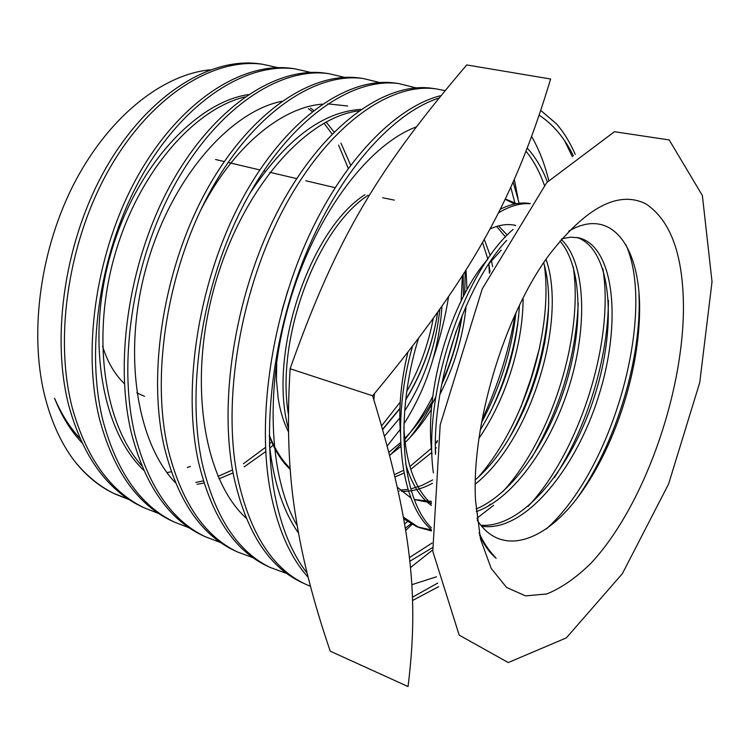 <?xml version="1.0" encoding="UTF-8"?>
<svg xmlns="http://www.w3.org/2000/svg" width="750" height="750" viewBox="0 0 750 750"><rect width="100%" height="100%" fill="white"/><g stroke="black" fill="none" stroke-linecap="round" stroke-linejoin="round"><path stroke-width="1.12" d="M288.497 431.897C283.641 422.409 280.2 411.197 278.175 398.287L276.459 380.184L276.713 360.816M440.719 95.681C395.653 106.875 342.6 160.622 306.713 240.863C270.909 321.056 256.922 420.141 270.441 491.672C277.734 528.956 290.297 557.475 308.137 577.238M412.472 597.206L437.775 583.059M438.619 586.688L412.594 600.478M307.125 573.122C291.853 553.594 280.988 527.025 274.528 493.406C261.441 423.384 274.425 326.972 308.597 247.491C342.881 167.953 394.078 112.65 438.712 98.138M129.178 499.641L114.9 493.969C99.731 486.647 86.137 475.509 74.128 460.575C85.65 475.284 98.756 486.188 113.447 493.284L128.278 499.041M261.094 64.041L259.228 63.778C210.666 57.028 149.334 93.9 107.475 165.356C65.634 236.728 50.222 334.913 69 406.425C83.091 456.506 107.016 489.769 140.775 506.222L142.594 507.084M158.719 513.516L143.991 507.741C110.25 491.306 86.344 457.997 72.281 407.812C53.55 336.206 69.019 237.713 110.916 166.172C152.822 94.509 214.162 57.534 262.697 64.275L277.894 67.631M293.409 68.625L291.553 68.362C243.328 61.678 181.931 99.525 139.594 172.856C97.303 246.028 81.263 346.622 99.609 419.381C113.409 470.353 137.1 504.019 170.691 520.378L172.5 521.231M189.206 527.822L174.009 521.944C140.438 505.603 116.775 471.891 103.012 420.816C84.713 347.925 100.819 247.125 143.109 173.775C185.456 100.256 246.881 62.222 295.012 68.859L310.781 72.422M326.766 73.359L324.928 73.097C277.162 66.45 215.7 105.356 172.903 180.609C130.172 255.712 113.456 358.678 131.325 432.797C144.778 484.678 168.197 518.747 201.581 534.994L203.381 535.847M220.706 542.587L205.106 536.663C171.703 520.453 148.284 486.328 134.841 434.288C117.028 360.009 133.847 256.734 176.606 181.472C219.431 106.031 280.903 66.975 328.622 73.622L344.719 77.391M361.209 78.244L359.391 77.981C312.122 71.391 250.641 111.469 207.478 188.653C164.316 265.706 146.878 371.212 164.194 446.709C177.272 499.509 200.363 533.972 233.484 550.097L235.266 550.941M253.256 557.831L237.019 551.775C203.944 535.669 180.881 501.169 167.85 448.256C150.591 372.619 168.122 266.794 211.331 189.525C254.597 112.078 315.975 71.963 363.216 78.525L379.781 82.538M396.788 83.288L394.997 83.034C348.309 76.537 286.988 117.703 243.356 197.006C199.763 276.159 181.594 384.319 198.291 461.137C210.938 514.894 233.663 549.741 266.447 565.697L268.219 566.531M411.984 524.363L405.637 530.513M286.903 573.562L270.113 567.431C237.356 551.503 214.688 516.6 202.078 462.741C185.447 385.781 203.728 277.294 247.35 197.934C291.009 118.406 352.378 77.081 398.944 83.597L416.016 87.881M431.691 88.238C385.716 81.891 324.609 124.294 280.594 205.772C236.653 287.034 217.678 397.894 233.681 476.119C245.841 530.831 268.125 566.072 300.544 581.841L302.288 582.666M520.847 407.222L531.281 377.512L539.728 347.269M544.931 342.084C539.503 365.569 532.341 388.594 523.444 411.15M432.666 549.966L410.419 567.609M310.481 586.322L304.331 583.631C271.959 567.881 249.722 532.603 237.619 477.778C221.681 399.384 240.787 288.141 284.784 206.662C328.837 124.959 389.991 82.416 435.891 88.838L444.909 90.591M514.322 179.503L518.034 198.506M531.75 136.772C539.016 149.4 544.669 163.912 548.709 180.309M190.388 466.388L187.303 467.484M171.309 471.788L166.95 472.538M82.003 442.809C70.781 430.931 61.631 416.081 54.553 398.25C61.378 414.131 69.872 427.556 80.053 438.544M74.128 460.575C60.806 442.838 50.916 420.881 44.456 394.706C28.913 330.872 40.856 246.45 75.431 181.013C110.287 115.247 163.331 74.344 210.15 69.816M479.128 532.65C482.709 541.453 488.372 549.994 496.125 558.272C489.609 552.9 484.097 545.147 479.597 535.022M568.744 231.169C612.694 205.228 642.028 249.113 639.469 316.284C637.772 375.319 614.222 447.413 579.778 494.653C545.531 541.922 501.047 557.7 477.131 520.003M683.447 309.319C683.522 255.647 670.941 220.463 645.694 203.766C618.281 190.322 586.153 207.3 549.3 254.709C504.206 315.3 471.244 425.175 475.538 500.578L480.478 539.025L491.166 568.378L506.578 587.447L525.516 595.866L546.75 593.972C561.619 587.934 576.487 577.556 591.356 562.847C643.191 506.916 682.612 396.6 683.447 309.319M465.225 271.181L464.728 293.888M462.262 315.131C458.438 338.878 451.575 361.997 441.684 384.497M435.769 396.975C428.184 411.938 419.55 425.512 409.847 437.7M390.441 454.753L400.697 444.169M404.747 439.462C415.284 426.741 424.622 412.369 432.759 396.375M445.434 367.331L456.112 331.341M461.137 300.891L462.394 275.663M435.384 443.4L437.484 440.597M489.412 273.319L488.803 263.888M518.709 316.022C514.538 349.838 504.759 382.547 489.394 414.141M481.519 422.653C500.053 387.769 511.528 351.15 515.944 312.816M505.284 198.966L516.469 203.663M548.466 308.316C544.903 353.184 531.966 396.197 509.653 437.362M478.659 476.784C524.897 424.05 553.2 330.394 544.387 265.369M514.678 204L505.134 199.275M498.337 212.953C509.672 206.072 520.275 203.006 530.147 203.747M578.25 303.337C575.662 357.488 560.034 409.088 531.384 458.156M502.987 491.522C552.562 436.988 583.556 334.622 573.234 266.812M530.231 203.541C520.997 201.966 510.984 203.878 500.194 209.278M608.4 300.347C608.391 356.962 587.288 427.416 554.297 477.703M528.103 506.381C580.763 450.272 614.55 339.075 602.859 268.706M638.972 293.841C642 357.028 616.519 442.903 576.797 498.619M546.394 528.928L548.747 526.706C615.206 464.513 655.603 311.231 625.95 244.819M288.412 414.272C275.466 337.772 317.344 228.028 368.025 195.319M364.931 194.7C310.069 229.416 267.506 353.372 288.45 428.85M493.566 505.341L476.925 518.288M431.428 530.953L418.734 527.428L403.35 517.05M373.884 399.834L374.4 393.675M403.659 518.794L416.578 526.519M417.628 526.931L431.391 529.95M487.969 506.363L490.472 504.141M431.325 527.784C401.372 498.347 394.481 416.1 418.369 338.803M412.387 346.65C390.516 424.462 400.191 503.653 431.381 529.669M435.469 454.462C432.488 381.038 465.863 284.222 506.691 240.356M513.141 229.425C464.278 270.816 422.466 392.644 433.359 472.847M330.234 651.178C313.369 601.847 301.828 556.706 295.622 515.756C288.572 473.381 286.734 424.378 290.109 368.738C337.331 235.631 378.525 168.637 466.725 64.941L550.641 79.003C515.325 195.938 473.991 274.012 372.628 395.784C412.913 527.878 418.809 599.288 408.056 686.55L330.234 651.178M573.384 155.841C564.609 138.028 553.266 124.519 539.344 115.312M372.628 395.784L290.109 368.738M712.031 281.709L702.375 195.544L669.188 139.931L614.456 131.719L546.741 182.587L482.259 288.863L440.184 424.894L432.797 551.353L459.169 635.1L508.247 662.569L566.381 637.856L622.397 573.609L668.578 484.05L699.75 382.491L712.031 281.709M576.938 237.45C611.1 248.709 617.794 323.297 594.938 395.016C572.55 466.884 522.722 528.825 480.75 525.188M432.019 454.012C423.581 392.062 450.75 301.012 487.875 259.069M559.922 241.031C581.822 265.688 583.688 325.425 566.194 383.194C548.691 441 512.766 493.772 476.034 509.044M431.316 505.416C419.916 497.213 411.384 483.422 405.722 464.053M400.406 433.022C398.541 407.728 401.025 380.897 407.841 352.519M513.75 225.028L515.494 225.609M543.684 262.772C561.788 323.062 528.413 434.184 475.397 479.766M431.447 501.394L414.375 499.566M496.603 226.444L505.528 236.944M519.403 305.484C516.956 349.406 503.906 390.919 480.253 430.022M432.722 479.925L421.753 485.475L410.812 488.916M408.047 489.431L400.134 490.097M482.494 242.306L487.838 259.106M488.822 263.869L490.069 271.978M437.297 441.769L435.375 443.981M431.428 448.284L409.875 466.528M403.528 470.344L394.481 474.619M463.163 274.444L463.416 296.381M461.316 317.466C457.969 339.553 451.584 361.069 442.172 382.022M432.15 401.588C424.012 415.763 414.844 428.091 404.653 438.581M400.622 442.538L388.922 452.325M561.853 238.763L570.712 237.141L578.972 237.844C614.691 246.788 622.059 323.222 598.472 396.656C575.428 470.269 523.744 533.062 481.537 526.181M435.703 452.709L435.366 449.166M488.578 264.178L501.244 250.116M561.291 239.419C585.225 262.144 588.028 323.906 569.953 383.794C551.925 443.728 514.106 498.272 476.25 511.669M431.363 503.85C414.966 489 405.797 463.331 403.847 426.844M489.853 229.059C499.153 224.794 507.759 223.575 515.672 225.412M546.038 259.322C567.337 319.8 531.562 439.387 475.303 484.097M431.391 502.875L414.384 499.575M410.981 497.981L397.359 487.238M498.544 225.891L507.309 235.087M523.088 298.059C523.181 343.584 506.109 398.888 478.997 438.281M432.459 483.281C421.913 488.981 411.591 491.672 401.484 491.344M399.206 491.203L398.203 491.1M484.219 239.259L490.266 255.666M491.466 260.625L492.638 266.719M436.406 447.703L435.366 448.819M431.841 452.447L410.728 469.322M404.034 473.072L395.016 476.887M466.022 269.897L466.978 289.744M466.134 305.991C463.144 336.572 454.387 366.075 439.875 394.5M431.438 409.322C423.488 422.091 414.703 433.163 405.084 442.538M400.819 446.494L389.691 455.278M441.938 306.356C439.181 349.012 426.516 388.2 403.931 423.928M400.162 429.516L387.244 445.959M290.184 468.384C281.644 460.012 274.688 448.922 269.316 435.094M382.641 197.756L394.322 200.128M269.325 435.919C274.575 450.15 281.559 461.325 290.269 469.444M575.203 154.331C570.112 142.547 563.925 132.441 556.622 123.994L540.928 110.569M102.553 346.144C107.447 361.903 114.731 374.419 124.434 383.7M136.819 392.841L144.497 396.347M572.353 156.722L564.581 140.681M433.2 318.694C428.391 344.428 419.597 368.634 406.819 391.322M400.219 402.103L381.647 425.841M437.625 312.497C432.75 343.725 422.128 372.712 405.778 399.45M399.928 408.3L382.622 429.244M437.691 312.413C432.844 343.8 422.194 372.956 405.731 399.872M399.919 408.656L382.706 429.516M439.838 309.356C435.816 346.603 424.097 380.475 404.662 410.963M399.788 418.05L384.553 436.106M436.462 576.797L411.806 584.7M526.163 151.359C533.644 160.697 539.728 172.022 544.416 185.334M432.084 543.028L409.359 557.625M298.556 533.184C283.331 511.5 273.647 482.259 269.513 445.453M281.953 310.556L287.85 290.569M510.778 187.322L514.847 202.716M515.184 314.484C508.922 350.878 497.878 385.997 482.034 419.831M407.456 521.616L404.559 523.997M249.909 193.331C285.544 139.725 322.556 111.741 360.947 109.369M448.566 296.709C445.341 317.231 440.297 337.547 433.463 357.666M200.344 210.9C232.753 146.831 281.466 107.25 322.284 104.156M327.712 103.847L347.691 106.013M143.859 470.438C101.728 430.631 85.884 339.741 110.869 253.369C135.656 166.922 195.694 102.403 248.334 94.594M308.475 108.694L312.188 111.572M323.944 123.15L332.072 133.987M338.588 145.087L348.234 168.347M270.797 442.659L269.466 443.878M265.509 447.384L243.431 463.734M232.519 469.95L217.988 476.428M203.362 480.909L195.853 482.419M527.381 148.247C535.538 157.228 542.194 168.431 547.359 181.856M432.45 547.631L409.772 561.319M297.234 525.722C268.209 476.062 264.469 383.588 291.019 297.403C317.522 211.181 369.713 144.188 416.062 127.031M513.15 182.119L519.141 203.278M517.8 324.384L516.741 329.653M410.925 523.781L405.281 528.309M246.225 518.194C203.072 479.081 187.519 379.884 215.231 283.922C242.691 187.856 306.384 117.009 358.819 110.859M175.556 482.906C135.834 441.478 122.156 350.484 147.169 263.934C172.012 177.309 230.269 111.609 281.775 101.297M141.9 465.9C103.941 423.75 91.191 336.703 114.966 254.466C138.609 172.181 194.184 108.975 244.922 96.938M310.463 108.094L313.659 110.419M326.091 121.969L334.041 132M340.931 143.109L350.653 165.103M273.141 445.134L269.803 448.116M265.716 451.584L244.228 466.837M233.062 472.903L219.028 478.8M204.019 483.028L197.081 484.256M215.559 159.497L224.259 161.55M228.066 162.441L259.772 169.922M263.728 170.85L265.284 171.216M269.822 172.284L296.681 178.613M305.775 180.759L335.062 187.669M113.447 493.284L114.9 493.969M140.775 506.222L143.991 507.741M170.691 520.378L174.009 521.944M201.581 534.994L205.003 536.616M233.484 550.097L237.019 551.775M266.447 565.697L270.113 567.431M300.544 581.841L304.331 583.631M259.228 63.778L262.697 64.275M291.553 68.362L295.144 68.869M324.928 73.097L328.622 73.622M359.391 77.981L363.216 78.525M394.997 83.034L398.944 83.597M431.812 88.256L435.891 88.838M415.509 526.069L418.659 527.4"/></g></svg>
